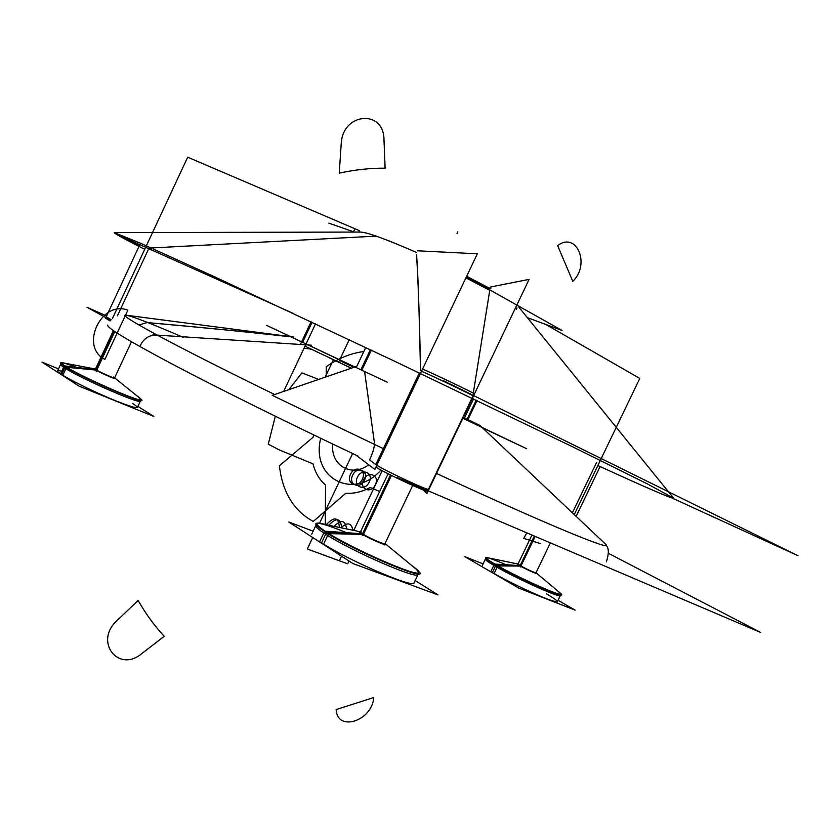 <?xml version="1.0" encoding="UTF-8"?>
<svg xmlns="http://www.w3.org/2000/svg" width="840" height="840" viewBox="0 0 840 840"><rect width="100%" height="100%" fill="white"/><g stroke="black" fill="none" stroke-linecap="round" stroke-linejoin="round"><path stroke-width="1.26" d="M110.649 320.25L86.961 307.241L110.649 320.25L86.961 307.241L106.586 315.966M397.352 477.697L760.651 632.457L397.352 477.697L760.651 632.457L608.57 553.403M374.472 444.476C374.105 448.518 372.456 453.663 369.548 459.911C372.456 453.663 374.105 448.518 374.472 444.476C374.105 448.518 372.456 453.663 369.548 459.911C372.456 453.663 374.105 448.518 374.472 444.476C374.105 448.518 372.456 453.663 369.548 459.911L375.795 464.552L419.328 372.971M376.834 465.255C385.287 470.852 429.618 491.463 428.474 489.279C429.219 491.284 385.224 470.799 376.834 465.255C385.287 470.852 429.618 491.463 428.474 489.279C429.618 491.463 385.287 470.852 376.834 465.255C385.287 470.852 429.618 491.463 428.474 489.279L473.015 395.913C474.642 396.07 430.752 375.07 421.512 371.269C431.413 375.344 477.971 397.688 472.836 395.892C477.971 397.688 431.413 375.344 421.512 371.269C431.413 375.344 477.971 397.688 472.836 395.892C477.971 397.688 431.413 375.344 421.512 371.269M183.246 337.365C154.192 324.818 135.734 317.541 127.848 315.546C135.734 317.541 154.192 324.818 183.246 337.365C154.192 324.818 135.734 317.541 127.848 315.546C111.174 311.115 165.91 341.407 274.649 394.538C165.91 341.407 111.174 311.115 127.848 315.546C111.174 311.115 165.91 341.407 274.649 394.538M107.74 325.08C106.334 327.495 128.205 340.694 173.355 364.675C218.789 388.616 287.364 422.625 357.882 456.026C287.364 422.625 218.789 388.616 173.355 364.675C128.205 340.694 106.334 327.495 107.74 325.08C106.334 327.495 128.205 340.694 173.355 364.675C218.789 388.616 287.364 422.625 357.882 456.026M147.147 322.57L138.936 324.996M112.424 318.538L187.677 157.196L359.489 230.696L358.848 232.05M283.626 391.451L315.525 323.852M302.62 342.321L312.092 322.235M152.219 248.42L148.848 248.724L152.219 248.42M148.712 248.734L117.432 315.777M147.987 322.644C193.62 326.613 241.216 331.328 290.776 336.767L301.592 341.891L290.776 336.767C257.576 332.923 209.979 328.219 147.987 322.644C209.979 328.219 257.576 332.923 290.776 336.767L301.592 341.891L290.776 336.767C257.576 332.923 209.979 328.219 147.987 322.644M339.644 362.618L304.994 346.175M300.562 344.075L311.084 321.762M353.399 232.06L354.406 229.94M349.219 339.717L339.717 359.804L349.219 339.717M339.665 359.919L306.022 343.991M354.302 232.06L328.87 223.146M466.431 276.769L562.086 330.488L527.352 317.635M465.906 277.862L489.741 290.346L473.298 393.204L489.741 290.346L473.298 393.204L489.741 290.346L465.906 277.862M328.933 357.609L351.288 368.214M325.164 377.181L333.417 359.73M311.367 349.199L304.028 348.212L311.356 349.199M144.711 249.302C123.848 238.728 113.705 233.163 114.282 232.617C113.705 233.163 123.848 238.728 144.711 249.302C123.848 238.728 113.705 233.163 114.282 232.617L360.497 232.05C367.447 232.365 386.106 239.159 416.462 252.441C386.106 239.159 367.447 232.365 360.497 232.05C367.447 232.365 386.106 239.159 416.462 252.441M466.673 276.266L490.014 288.572M114.282 232.617L140.595 243.264L215.05 277.022L394.086 360.969L573.079 447.027L647.451 483.945L673.68 498.236L647.451 483.945L573.079 447.027L394.086 360.969L215.05 277.022L140.595 243.264L114.282 232.617L360.497 232.05L114.282 232.617L140.595 243.264L215.05 277.022L394.086 360.969L573.079 447.027L647.451 483.945L673.68 498.236C672.609 499.076 647.336 488.177 597.87 465.538C647.336 488.177 672.609 499.076 673.68 498.236C672.609 499.076 647.336 488.177 597.87 465.538M466.662 276.286L488.261 287.627L466.483 276.654M423.35 489.972L426.888 493.626L529.095 279.384L490.802 286.933M488.995 288.015L491.096 288.046M467.964 419.591L477.046 400.565M476.238 400.176L467.156 419.202M464.489 417.921L473.56 398.895M516.295 309.33L516.968 307.923M574.255 514.595L639.797 378.42L545.727 324.429M572.376 512.809L596.547 462.567M443.499 380.699L798 555.723L672.693 498.298L798 555.723L443.499 380.699L798 555.723L672.693 498.298M293.517 313.519L120.204 235.904L139.534 245.301L120.204 235.904L293.517 313.519L120.204 235.904L139.534 245.301M422.562 369.065C431.823 372.824 475.713 393.834 474.065 393.719L427.581 491.169C428.306 493.185 384.31 472.721 375.942 467.135M361.337 368.802L370.377 349.724M356.129 455.185L374.85 469.423L477.351 253.796L417.249 250.782M371.207 350.112L362.166 369.191M364.602 371.543L374.441 442.964L364.602 371.543M369.548 459.911L375.795 464.552L369.548 459.911M420.504 370.398C419.727 324.986 418.415 286.44 416.567 254.751C418.026 273.473 418.961 302.873 420.504 370.398C418.961 302.873 418.026 273.473 416.567 254.751C418.026 273.473 418.961 302.873 420.504 370.398M362.324 369.264L371.364 350.185M356.685 366.597L365.726 347.519L356.685 366.597M462.441 418.079L526.712 448.749L482.601 427.949M387.24 382.19L290.524 336.63M290.504 336.62L266.627 325.374M356.391 366.461L272.265 395.356L356.391 366.461L272.265 395.356L383.019 448.507M462.882 417.155L479.945 425.439L462.882 417.155L479.945 425.439L605.577 544.194C615.699 552.688 550.421 526.155 436.107 473.277C550.421 526.155 615.699 552.688 605.577 544.194C615.699 552.688 550.421 526.155 436.107 473.277M125.538 315.126L293.8 337.05L125.244 315.084M351.393 368.183L338.226 361.945M351.435 368.161L338.635 362.103L339.402 360.465L353.923 367.311M110.082 320.922L105.546 318.213L139.02 246.404M111.174 319.683L106.208 316.774M534.324 536.046L520.118 565.614L494.834 564.071M535.164 536.403L520.916 566.055M520.769 566.349L520.475 566.948M521.367 566.055L497.259 565.929C487.221 560.196 483.567 557.393 486.276 557.508M560.48 593.292L536.508 573.153C539.007 575.096 526.082 569.425 519.781 565.803L520.968 565.845L519.781 565.803L517.419 563.892M518.343 564.081L520.506 565.824C529.62 570.601 534.712 572.838 535.773 572.544M494.466 564.05L493.941 564.018C516.285 577.426 569.005 600.768 561.036 593.807M494.361 564.27L490.77 571.756M494.54 563.903C514.311 575.757 561.645 597.198 561.047 594.079L557.949 591.171M557.298 601.839L560.332 595.539C560.857 598.563 516.159 578.476 495.401 566.297L495.936 565.173L495.401 566.297C488.45 562.264 485.111 559.871 485.384 559.104M486.003 557.792C485.741 558.548 489.09 560.942 496.041 564.963C516.81 577.122 561.509 597.219 560.973 594.226M560.994 594.132L559.902 592.799C570.917 601.135 520.285 579.159 496.041 564.963C520.285 579.159 570.917 601.135 559.902 592.799C570.917 601.135 520.285 579.159 496.041 564.963C480.344 555.376 483.704 555.303 506.132 564.764C483.704 555.303 480.344 555.376 496.041 564.963C480.344 555.376 483.704 555.303 506.132 564.764M490.203 558.285L486.077 557.645C485.835 558.485 489.741 561.194 497.794 565.782M497.627 566.139L494.025 573.647M483.074 563.903L464.909 556.7L518.837 588.147L575.179 610.145L558.044 600.296M557.382 601.661C558.149 604.978 513.219 584.881 492.408 572.534L495.936 565.173L492.408 572.534C506.142 580.566 532.004 593.114 546.399 598.7C560.731 603.95 560.721 602.301 546.357 593.754C560.721 602.301 560.731 603.95 546.399 598.7C532.004 593.114 506.142 580.566 492.408 572.534L495.936 565.173M390.495 474.957L362.492 533.809L325.143 531.195M391.482 475.451L363.437 534.387M363.216 534.839L362.849 535.615M364.119 534.408L327.852 533.61C316.649 526.606 313.236 523.11 317.615 523.131M361.326 531.972C359.678 531.668 360.213 532.371 362.943 534.093C369.222 538.051 384.846 544.908 384.909 543.732M416.976 569.803L385.35 543.805C390.285 547.627 370.167 539.28 361.872 534.041L363.626 534.125L361.872 534.041C358.88 532.161 358.302 531.394 360.119 531.72M324.671 531.163L323.904 531.101C351.508 549.917 431.939 583.937 418.793 571.505M324.513 531.5L319.631 541.779M324.776 530.954C348.59 547.197 419.444 578.34 418.961 572.513C419.401 571.557 417.322 569.499 412.745 566.328M413.889 583.128L418.005 574.518C418.394 580.178 351.278 551.009 325.657 534.198L326.371 532.697L325.657 534.198C318.538 529.62 315.262 526.743 315.819 525.557M316.669 523.761C316.113 524.937 319.41 527.803 326.529 532.361C352.181 549.119 419.276 578.319 418.866 572.723M418.919 572.575L416.052 569.037C423.119 575.463 415.212 574.182 392.322 565.194C370.503 556.332 340.998 541.579 326.529 532.361C340.998 541.579 370.503 556.332 392.322 565.194C415.212 574.182 423.119 575.463 416.052 569.037C423.119 575.463 415.212 574.182 392.322 565.194C370.503 556.332 340.998 541.579 326.529 532.361C309.341 520.338 316.05 520.443 346.637 532.697C316.05 520.443 309.341 520.338 326.529 532.361C309.341 520.338 316.05 520.443 346.637 532.697M325.406 524.569C320.229 523.037 317.352 522.701 316.764 523.551C316.197 524.864 320.156 528.15 328.661 533.421M328.409 533.957L323.505 544.278M313.142 531.195L288.74 521.976L352.926 563.556L437.976 594.877L415.139 580.524M321.584 542.787C347.288 559.944 414.929 589.124 414.026 582.855C414.929 589.124 347.288 559.944 321.584 542.787L326.371 532.697L321.584 542.787C347.288 559.944 414.929 589.124 414.026 582.855C414.929 589.124 347.288 559.944 321.584 542.787L326.371 532.697M114.24 331.202L96.222 369.81L64.648 365.883M114.786 331.569L96.779 370.146M96.621 370.493L96.338 371.091M97.377 370.209L65.898 367.206C60.764 364.035 59.325 362.523 61.572 362.659M140.427 398.643L115.112 378.252C118.304 380.646 100.538 373.034 95.571 369.873L97.073 370.041L95.571 369.873L94.867 368.907M95.844 369.096L96.485 369.968C101.031 372.855 117.254 379.806 114.335 377.632M64.26 365.831L63.62 365.747C79.664 376.95 151.106 407.694 141.078 399.221M64.145 366.093L60.48 373.947M64.334 365.673C78.351 375.501 142.054 403.536 141.099 399.556L137.686 396.438M113.915 400.26L118.639 402.181M137.298 407.663L140.385 401.079C141.288 404.964 80.619 378.483 64.659 367.92L65.195 366.765L64.659 367.92C61.709 366.03 60.354 364.844 60.606 364.361M61.246 362.975L65.321 366.513C81.281 377.044 141.95 403.557 141.026 399.714M141.057 399.609L139.786 398.129C153.941 408.366 84.326 378.966 65.321 366.513C84.326 378.966 153.941 408.366 139.786 398.129C153.941 408.366 84.326 378.966 65.321 366.513C57.635 361.316 61.383 361.599 76.577 367.364C61.383 361.599 57.635 361.316 65.321 366.513C57.635 361.316 61.383 361.599 76.577 367.364M65.982 363.447L61.32 362.817C61.058 363.363 62.811 364.791 66.591 367.101M66.402 367.5L62.727 375.396M58.495 368.886L42 362.135L79.107 386.169L153.878 416.441L137.886 406.403M61.604 374.483C70.959 380.583 97.209 393.341 116.392 401.09C136.553 408.944 141.95 409.71 132.573 403.368C141.95 409.71 136.553 408.944 116.392 401.09C97.209 393.341 70.959 380.583 61.604 374.483C56.185 370.892 56.238 369.81 61.751 371.228C56.238 369.81 56.185 370.892 61.604 374.483L65.195 366.765L61.604 374.483C56.185 370.892 56.238 369.81 61.751 371.228C56.238 369.81 56.185 370.892 61.604 374.483C70.959 380.583 97.209 393.341 116.392 401.09C136.553 408.944 141.95 409.71 132.573 403.368C141.95 409.71 136.553 408.944 116.392 401.09C97.209 393.341 70.959 380.583 61.604 374.483L65.195 366.765M526.827 532.77L523.719 538.388L540.13 543.49L523.719 538.388L526.827 532.77M164.231 636.311C154.382 625.716 145.688 613.756 138.138 600.453L117.044 620.561C93.702 641.529 118.314 673.312 141.75 653.635L164.231 636.311C154.382 625.716 145.688 613.756 138.138 600.453L117.044 620.561C93.702 641.529 118.314 673.312 141.75 653.635L164.231 636.311M339.245 173.156C354.837 169.733 370.115 168.063 385.108 168.168L383.985 139.797C384.101 109.053 342.342 112.455 341.208 143.966L339.245 173.156C354.837 169.733 370.115 168.063 385.108 168.168L383.985 139.797C384.101 109.053 342.342 112.455 341.208 143.966L339.245 173.156M157.332 335.181C149.404 334.614 143.556 338.394 139.786 346.51C143.556 338.394 149.404 334.614 157.332 335.181C149.404 334.614 143.556 338.394 139.786 346.51M352.622 453.526L319.557 523.194L352.622 453.526M312.753 537.537L307.304 549.003L339.329 560.763L341.512 556.164L339.329 560.763L341.512 556.164L339.329 560.763L341.512 556.164L339.329 560.763L341.512 556.164L339.329 560.763L341.512 556.164L339.329 560.763L341.512 556.164L339.329 560.763L307.304 549.003L347.687 563.829L349.01 561.025L347.687 563.829L349.01 561.025L347.687 563.829L307.304 549.003L347.687 563.829L307.304 549.003L339.329 560.763L307.304 549.003L312.753 537.537M353.766 530.408L382.179 470.673L353.766 530.408M363.626 351.572C350.774 353.241 338.31 358.281 326.245 366.702L326.183 376.834L326.245 366.702C338.31 358.281 350.774 353.241 363.626 351.572M313.656 434.889L313.079 437.262L279.405 465.791C282.44 492.198 293.727 510.752 313.268 521.441L345.744 493.269C353.923 493.773 362.05 491.852 370.135 487.526L379.669 491.474L370.135 487.526C362.05 491.852 353.923 493.773 345.744 493.269L313.268 521.441C293.727 510.752 282.44 492.198 279.405 465.791L313.079 437.262L313.656 434.889M412.304 486.245L412.818 485.531L412.304 486.245M368.687 464.741C352.002 477.697 330.393 465.801 332.724 444.045C330.393 465.801 352.002 477.697 368.687 464.741C352.002 477.697 330.393 465.801 332.724 444.045C330.393 465.801 352.002 477.697 368.687 464.741M457.832 231.829L457.023 233.51M376.205 236.124L151.2 247.968M350.49 474.317C354.784 464.594 367.175 469.854 362.334 479.262C358.113 488.922 345.66 483.819 350.49 474.317C354.784 464.594 367.175 469.854 362.334 479.262C358.113 488.922 345.66 483.819 350.49 474.317M326.855 524.097C334.604 516.232 338.772 517.356 339.35 527.436C338.772 517.356 334.604 516.232 326.855 524.097L326.55 524.801L326.855 524.097M127.838 310.181C101.21 299.806 79.275 346.92 104.895 359.352L127.838 310.181C101.21 299.806 79.275 346.92 104.895 359.352L127.838 310.181M336.157 709.558C337.218 732.48 372.341 720.836 373.727 697.547L336.157 709.558C337.218 732.48 372.341 720.836 373.727 697.547L336.157 709.558M572.775 281.348C590.604 264.726 576.817 230.958 557.645 245.616L572.775 281.348C590.604 264.726 576.817 230.958 557.645 245.616L572.775 281.348M301.592 341.891L290.776 336.767M318.675 379.418L301.906 372.876L288.855 389.655L301.906 372.876L318.675 379.418M275.331 416.252L268.254 444.171L279.321 449.925L312.994 463.858C315.242 472.7 319.421 479.766 325.531 485.069L325.29 524.528L325.531 485.069C319.421 479.766 315.242 472.7 312.994 463.858L279.321 449.925L268.254 444.171L275.331 416.252M363.657 479.819C367.931 470.159 380.142 475.346 375.344 484.68C371.144 494.267 358.869 489.248 363.657 479.819C367.931 470.159 380.142 475.346 375.344 484.68C371.144 494.267 358.869 489.248 363.657 479.819M341.008 527.783C347.393 521.934 351.362 522.753 352.947 530.24C351.362 522.753 347.393 521.934 341.008 527.783M352.663 475.23C356.958 465.518 369.317 470.768 364.487 480.155C360.276 489.804 347.844 484.722 352.663 475.23C356.958 465.518 369.317 470.768 364.487 480.155C360.276 489.804 347.844 484.722 352.663 475.23M329.06 524.947C336.567 517.146 340.767 518.133 341.639 527.909C340.767 518.133 336.567 517.146 329.06 524.947L329.06 524.947M357.441 477.225C361.725 467.534 374.02 472.752 369.201 482.129C365.001 491.747 352.632 486.685 357.441 477.225C361.725 467.534 374.02 472.752 369.201 482.129C365.001 491.747 352.632 486.685 357.441 477.225M334.11 526.365C341.145 519.204 345.314 520.065 346.594 528.938C345.314 520.065 341.145 519.204 334.11 526.365M311.325 345.177L152.88 334.834M534.734 536.225L520.506 565.824L496.398 564.984L520.506 565.824C528.276 569.95 533.442 572.282 535.983 572.807C533.442 572.282 528.276 569.95 520.506 565.824L534.734 536.225L520.076 566.727L534.734 536.225L520.506 565.824L496.398 564.984M520.989 565.845L495.548 564.952L520.989 565.845M520.506 565.824C528.276 569.95 533.442 572.282 535.983 572.807L550.379 542.881M546.357 593.754C560.721 602.301 560.731 603.95 546.399 598.7C532.004 593.114 506.142 580.566 492.408 572.534M320.712 438.291C310.443 479.031 354.627 500.504 380.951 470.012C354.627 500.504 310.443 479.031 320.712 438.291C310.443 479.031 354.627 500.504 380.951 470.012C354.627 500.504 310.443 479.031 320.712 438.291C310.443 479.031 354.627 500.504 380.951 470.012C354.627 500.504 310.443 479.031 320.712 438.291M390.968 475.199L362.943 534.093L326.991 532.381L362.943 534.093C369.285 538.094 385.088 545.002 384.919 543.711C385.088 545.002 369.285 538.094 362.943 534.093L390.968 475.199L362.355 535.322L390.968 475.199L362.943 534.093L326.991 532.381M363.657 534.125L325.794 532.329L363.657 534.125M362.943 534.093C369.285 538.094 385.088 545.002 384.919 543.711M114.492 331.38L96.485 369.968L65.709 366.555L96.485 369.968C101.787 373.317 119.669 380.741 113.463 377.034C119.669 380.741 101.787 373.317 96.485 369.968L114.492 331.38L96.044 370.913L114.492 331.38L96.485 369.968L65.709 366.555M97.104 370.041L64.68 366.44L97.104 370.041M96.485 369.968C101.787 373.317 119.669 380.741 113.463 377.034M606.091 545.454C608.937 547.964 609.042 553.424 606.407 561.855C609.042 553.424 608.937 547.964 606.091 545.454C608.937 547.964 609.042 553.424 606.407 561.855M518.984 307.304L673.68 498.236M576.135 516.359L600.106 466.568L576.135 516.359M479.945 425.439L605.577 544.194L479.945 425.439M531.941 535.028L517.556 564.974M518.018 564.018L487.116 557.645M485.709 558.411L482.381 565.362M412.681 485.468L384.332 544.95M388.101 473.75L360.381 532.004M360.476 531.793L321.153 523.688M320.954 523.645L320.355 523.519M316.134 524.874L311.735 534.156M131.46 341.775L114.566 377.937M113.389 330.614L95.162 369.673M94.836 368.907L62.601 362.806M60.932 363.657L57.509 370.997"/></g></svg>
